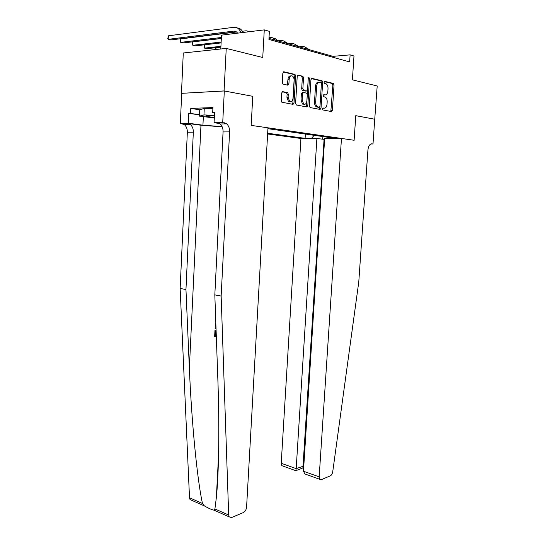 <?xml version="1.0" encoding="UTF-8"?>
<svg xmlns="http://www.w3.org/2000/svg" width="545" height="545" viewBox="0 0 545 545"><rect width="100%" height="100%" fill="white"/><g stroke="black" fill="none" stroke-linecap="round" stroke-linejoin="round"><path stroke-width="0.82" d="M322.347 108.843L322.865 109.947L331.517 111.568L332.409 110.315L334.037 85L333.329 83.399L324.67 81.362L324.03 82.234L324.418 83.317L326.251 83.882C327.484 84.836 328.07 86.478 328.015 88.801L327.879 90.933C327.545 93.658 326.571 94.987 324.963 94.925L323.832 94.68L323.185 95.559L323.567 96.622L325.467 97.187C326.666 98.141 327.232 99.749 327.17 102.01L327.034 104.136C326.707 106.854 325.733 108.196 324.125 108.169L322.987 107.951L322.347 108.843M282.732 91.58L281.697 92.916L281.254 100.621L281.826 102.201L293.026 104.367L294.021 103.039L295.628 76.068L295.022 74.44L283.877 71.776L282.848 73.091L282.303 82.445L282.909 84.066L287.883 85.197L288.898 83.882L289.163 79.291C289.599 76.423 290.696 75.346 292.461 76.068C293.585 76.947 294.123 78.391 294.082 80.401L293.026 98.195C292.57 101.132 291.439 102.208 289.633 101.424L288.114 97.228L288.291 94.244L287.706 92.657L282.433 91.601M374.735 119.26L377.201 85.994L352.397 79.822L353.984 55.992L350.122 54.868L349.652 61.939L268.917 39.444L269.366 31.365L264.271 29.88L221.488 35.132L220.793 48.989M224.084 90.926L181.465 93.345L224.315 90.974L252.757 96.315L224.084 90.926L226.236 48.41L262.751 57.504L264.271 29.88M374.878 119.253L355.776 115.669L354.114 140.269L251.184 125.398L252.757 96.315L251.184 125.398L267.97 127.823L246.592 507.048C246.272 509.698 245.209 511.537 243.404 512.545L231.53 517.566L229.172 516.864L228.682 515.018L221.147 296.058L229.595 131.883C229.677 128.416 228.716 125.738 226.706 123.872L222.721 122.55L224.315 90.974M309.335 105.941L310.105 107.563L320.106 109.429L321.025 108.162L322.654 82.35L322.088 80.796L311.904 78.364L310.95 79.631L309.335 105.941M306.862 106.956L296.419 105.001L295.608 103.346L297.209 76.436L298.204 75.142L302.925 76.293L303.517 77.901L302.863 88.726L303.654 90.395L306.597 91.015L307.557 89.734L308.245 78.548L309.056 77.724L309.465 78.834L307.816 105.655L306.862 106.956M181.465 93.345L183.284 52.981L226.236 48.41M267.622 133.968L300.929 138.471L281.227 463.284L296.187 468.632L303.79 466.05M327.62 137.238L328.437 138.328L335.229 138.328L267.915 128.688M328.437 138.328L329.269 138.45M312.408 138.457L311.563 138.341L314.165 135.31M305.364 134.05L305.098 138.348L311.563 138.341M305.098 138.348L267.663 133.252M350.122 54.868L333.022 56.346L268.978 38.395M332.961 57.293L333.022 56.346M323.062 136.584L322.368 139.213M322.586 108.135L323.641 108.183M324.582 94.939L323.396 94.891M330.829 111.439L332.879 85.061L332.164 83.467L324.214 81.6M319.431 109.307L319.861 108.196L321.482 82.418L320.739 80.789L311.324 78.582M319.309 107.256L319.963 106.364L321.387 83.664L320.991 82.574L319.649 82.24C318.001 82.138 316.999 83.48 316.659 86.26L315.684 101.888C315.63 104.143 316.195 105.75 317.388 106.718L319.309 107.256L318.3 107.29M318.743 82.295L318.478 82.309C316.822 82.213 315.828 83.549 315.487 86.321L316.659 86.26M318.144 107.29L316.223 106.759C315.03 105.791 314.458 104.184 314.519 101.935L315.487 86.321M297.597 75.367L302.72 76.205M305.691 91.063L302.25 90.354L301.678 88.787L302.332 77.976L301.535 76.286M306.195 106.827L306.644 105.696L308.252 78.46M302.182 99.926L303.654 104.041C305.37 104.763 306.447 103.7 306.883 100.852L307.257 94.728L306.692 93.175L303.531 92.459L302.557 93.754L302.182 99.926L301.003 99.973L302.475 104.081L304.028 104.245M303.258 92.473L302.352 92.521L301.378 93.815L302.557 93.754M301.003 99.973L301.378 93.815M290.09 101.67L288.448 101.472L286.929 97.283L287.099 94.305L286.52 92.718L282.153 91.771M290.832 75.932C289.259 75.687 288.305 76.838 287.978 79.372L289.163 79.291M287.283 85.068L287.978 79.372M292.372 104.245L292.842 103.087L294.443 76.143L293.619 74.433L283.25 72.001M299.205 46.761L301.862 46.495C304.171 46.318 306.072 47.224 307.571 49.213M305.091 47.068L309.608 49.779M324.602 139.452L316.89 138.457L296.187 468.632L295.812 470.689L281.785 465.648L281.227 463.284M316.89 138.457L300.929 138.471M374.735 119.226L355.776 115.669L354.114 140.269L341.463 138.444L324.663 138.45L303.463 471.234L319.172 476.848L319.697 479.287L321.25 479.682L330.29 475.867C331.537 475.179 332.355 473.769 332.743 471.65L358.78 281.901L367.93 149.97C368.427 145.978 369.769 143.935 371.942 143.846L373.005 143.996L374.735 119.226M373.005 143.996L370.893 143.982M341.463 138.444L319.172 476.848M283.141 466.132L281.785 465.648M324.071 139.452L302.897 467.93L303.654 468.196M308.129 475.124L304.941 473.98L303.463 471.234M295.342 470.526L295.812 470.689M216.276 335.352L216.195 333.104M216.093 330.256L214.968 330.222L216.093 330.338M191.949 500.419L190.021 499.567L189.51 497.783L180.143 288.455L185.961 289.538L193.332 132.19C193.386 128.865 192.399 126.311 190.362 124.519L188.052 123.49L200.969 125.234L222.197 126.828M185.961 289.538L189.36 368.154C191.588 422.43 197.242 480.016 202.468 503.485L204.368 505.903C208.558 508.322 211.76 509.739 213.96 510.147L214.9 508.955L216.351 497.592C218.961 472.951 219.533 423.547 217.741 376.132L214.819 294.886L223.069 131.938C223.143 128.497 222.176 125.841 220.166 123.987L217.871 122.918L224.417 122.795M214.819 294.886L221.147 296.058M180.143 288.455L187.344 132.237C187.391 128.94 186.404 126.406 184.367 124.628L180.341 123.374L181.696 93.386M199.511 114.913L188.768 113.312L199.525 114.593M214.553 112.842L212.686 112.556L212.931 107.569L190.77 108.401L190.546 113.258M212.686 112.556L214.573 112.495L214.069 122.72L222.721 122.55M180.341 123.374L188.311 123.225L202.931 125.2L222.094 126.61M188.768 113.312L188.311 123.225M219.437 123.477L214.069 122.72M206.684 115.915L206.242 115.86M190.77 108.401L199.756 109.804M216.031 328.492L215.064 328.281L215.82 322.633M215.943 326.046L215.984 327.211M215.718 330.393L215.466 335.42L216.079 335.318M215.466 335.42L216.283 335.611M216.331 336.892L214.648 336.497L214.968 330.222M288.618 43.859L291.459 43.566C293.782 43.375 295.697 44.288 297.202 46.305M294.736 44.145L299.3 46.89M215.398 49.568L215.97 47.681M277.746 40.855L280.709 40.528C283.039 40.33 284.96 41.25 286.479 43.3M284.027 41.127L288.652 43.907M216.018 47.674L215.929 49.506M220.929 46.318L204.518 48.117L206.814 48.675L220.889 47.143M204.041 47.415L204.668 44.779L204.518 48.117L204.041 47.415M269.026 37.455L269.584 37.394C271.928 37.183 273.863 38.109 275.389 40.187M272.95 38.007C274.837 38.17 276.397 39.104 277.637 40.821M221.141 42.04L192.807 45.283L195.178 45.862L221.1 42.912M192.964 41.876L192.807 45.283L192.412 43.218L192.964 41.876L221.318 38.511M214.41 115.731C208.047 115.52 205.22 115.717 205.915 116.33L214.321 117.516M214.301 117.986L199.456 116.133L199.756 109.736L204.266 108.401L212.87 108.693M199.456 116.133L203.953 114.934L214.43 115.308M204.266 108.401L203.953 114.934M221.365 37.482L180.708 42.36L183.161 42.953L221.325 38.416M180.865 38.893L180.708 42.36L180.272 41.645L180.865 38.893L236.544 31.978M242.416 31.249L246.149 30.786L249.971 31.637M249.617 31.426L250.571 31.562M237.579 33.156C236.55 31.637 235.222 30.956 233.601 31.12L168.207 39.335L170.742 39.949L236.108 31.808L233.601 31.12M168.357 35.813L168.207 39.335L167.799 38.62L168.357 35.813L233.798 27.298C237.123 27.046 239.493 28.865 240.91 32.748M237.313 27.959C239.848 28.149 241.762 29.655 243.05 32.482M322.96 108.21L324.125 108.169M323.798 94.98L324.963 94.925M332.164 83.467L333.329 83.399M332.879 85.061L334.037 85M331.251 110.349L332.409 110.315M320.739 80.789L321.911 80.715M321.482 82.418L322.654 82.35M319.861 108.196L321.025 108.162M314.519 101.935L315.684 101.888M316.931 107.065L318.096 107.024M302.332 77.976L303.517 77.901M301.678 88.787L302.863 88.726M302.475 90.456L303.654 90.395M305.418 91.076L306.597 91.015M308.286 78.909L309.465 78.834M306.644 105.696L307.816 105.655M286.261 92.609L287.453 92.548M287.099 94.305L288.291 94.244M286.929 97.283L288.114 97.228M287.706 83.95L288.898 83.882M283.529 71.804L283.877 71.776M293.619 74.433L294.811 74.345M294.443 76.143L295.628 76.068M292.842 103.087L294.021 103.039M371.418 143.839L371.942 143.846M189.36 368.154L200.969 125.234M223.069 131.938L229.595 131.883M193.332 132.19L187.344 132.237M189.51 497.783L202.468 503.485M214.9 508.955L228.682 515.018M188.052 123.49L182.057 123.606M203.34 116.705L202.931 125.2M332.334 83.535L333.499 83.474M320.923 80.864L322.088 80.796M316.223 106.759L317.388 106.718M301.739 76.375L302.925 76.293M302.25 90.354L303.429 90.293M308.572 77.751L309.056 77.724M302.475 104.081L303.654 104.041M286.52 92.718L287.706 92.657M288.448 101.472L289.633 101.424M293.837 74.522L295.022 74.44M319.697 479.287L304.941 473.98M295.799 470.717L302.897 467.937M216.351 497.592L218.559 455.334M190.362 124.519L184.367 124.628M220.166 123.987L226.706 123.872M190.021 499.567L204.368 505.903M213.96 510.147L229.172 516.864M206.964 115.758L205.915 116.33"/></g></svg>
